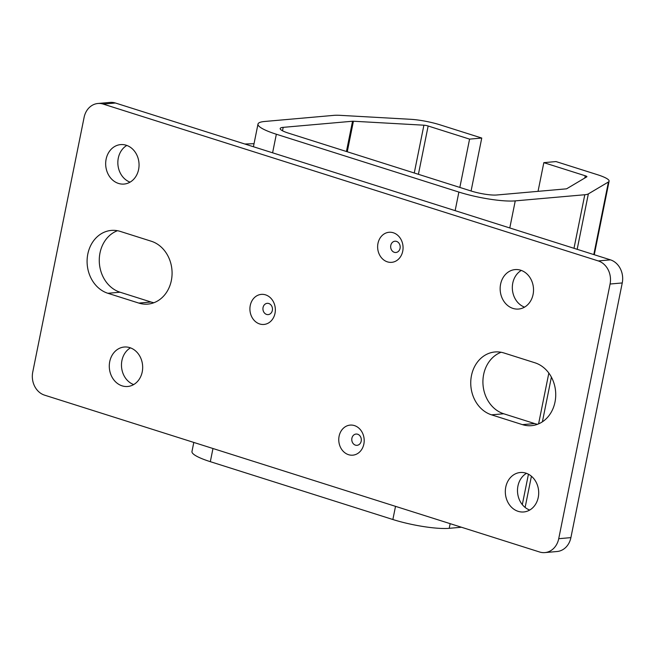 <?xml version="1.0" encoding="UTF-8"?>
<svg xmlns="http://www.w3.org/2000/svg" width="655" height="655" viewBox="0 0 655 655"><rect width="100%" height="100%" fill="white"/><g stroke="black" fill="none" stroke-linecap="round" stroke-linejoin="round"><path stroke-width="0.98" d="M153.892 302.733A32.062 26.986 85 0 1 151.002 302.012L120.061 292.212A32.062 26.986 85 0 1 99.994 252.953A32.062 26.986 85 0 1 117.458 230.707M87.819 254.025A32.062 26.986 85 0 1 111.293 230.421A32.062 26.986 85 0 1 120.356 231.436L151.289 241.236A32.062 26.986 85 0 1 172.028 275.182A32.062 26.986 85 0 1 147.874 304.1A32.062 26.986 85 0 1 138.819 303.085L107.878 293.284A32.062 26.986 85 0 1 87.819 254.025M537.542 424.293A32.062 26.986 85 0 1 534.644 423.564L503.711 413.764A32.062 26.986 85 0 1 483.644 374.504A32.062 26.986 85 0 1 501.108 352.267M471.469 375.585A32.062 26.986 85 0 1 494.943 351.972A32.062 26.986 85 0 1 503.998 352.988L534.938 362.788A32.062 26.986 85 0 1 555.677 396.742A32.062 26.986 85 0 1 531.524 425.66A32.062 26.986 85 0 1 522.469 424.645L491.528 414.836A32.062 26.986 85 0 1 471.469 375.585M250.251 305.492A15.09 12.699 -95 0 0 263.957 324.446A15.09 12.699 -95 0 0 275.002 313.336A15.09 12.699 -95 0 0 261.296 294.382A15.09 12.699 -95 0 0 250.251 305.492M377.976 243.39A15.09 12.699 -95 0 0 391.682 262.336A15.09 12.699 -95 0 0 402.727 251.233A15.09 12.699 -95 0 0 389.029 232.279A15.09 12.699 -95 0 0 377.976 243.39M339.102 436.214A15.09 12.699 -95 0 0 352.799 455.168A15.09 12.699 -95 0 0 363.852 444.057A15.09 12.699 -95 0 0 350.147 425.103A15.09 12.699 -95 0 0 339.102 436.214M526.473 473.344A19.806 16.67 -95 0 0 517.941 486.01A19.806 16.67 -95 0 0 529.715 510.048M505.766 487.083A19.806 16.67 -95 0 0 523.746 511.964A19.806 16.67 -95 0 0 538.254 497.382A19.806 16.67 -95 0 0 520.267 472.509A19.806 16.67 -95 0 0 505.766 487.083M521.306 270.425A19.806 16.67 -95 0 0 512.775 283.099A19.806 16.67 -95 0 0 524.549 307.138M500.6 284.172A19.806 16.67 -95 0 0 518.58 309.045A19.806 16.67 -95 0 0 533.08 294.463A19.806 16.67 -95 0 0 515.1 269.59A19.806 16.67 -95 0 0 500.6 284.172M130.451 347.862A19.806 16.67 -95 0 0 121.92 360.537A19.806 16.67 -95 0 0 133.694 384.575M109.737 361.609A19.806 16.67 -95 0 0 127.725 386.483A19.806 16.67 -95 0 0 142.225 371.901A19.806 16.67 -95 0 0 124.237 347.027A19.806 16.67 -95 0 0 109.737 361.609M126.833 145.443A19.806 16.67 -95 0 0 118.293 158.109A19.806 16.67 -95 0 0 130.075 182.147M106.118 159.19A19.806 16.67 -95 0 0 124.106 184.063A19.806 16.67 -95 0 0 138.606 169.481A19.806 16.67 -95 0 0 120.618 144.608A19.806 16.67 -95 0 0 106.118 159.19M558.723 538.705L570.898 537.624L622.25 282.944L610.075 284.024A18.864 15.876 -95 0 0 598.269 260.927L103.236 104.088A18.864 15.876 -95 0 0 97.914 103.49A18.864 15.876 -95 0 0 84.102 117.376L32.75 372.056A18.864 15.876 -95 0 0 44.548 395.145L539.581 551.993A18.864 15.876 -95 0 0 544.911 552.591A18.864 15.876 -95 0 0 558.723 538.705L610.075 284.024M570.898 537.624A18.864 15.876 85 0 1 557.086 551.51L544.911 552.591M97.914 103.49L110.089 102.409A18.864 15.876 85 0 1 115.419 103.007L103.236 104.088M598.269 260.927L610.452 259.855L115.419 103.007M610.452 259.855A18.864 15.876 85 0 1 622.25 282.944M573.993 248.302L584.792 194.74L515.248 200.88A41.494 7.418 -168.6 0 1 458.885 192.071L276.344 134.234A41.494 7.418 -168.6 0 1 257.996 124.057A41.494 7.418 -168.6 0 1 264.636 121.478L333.976 115.354A26.405 4.724 -168.6 0 1 340.142 115.337L410.628 119.3A26.405 4.724 -168.6 0 1 440.324 124.925L481.752 138.049L471.076 190.998M461.472 527.242L449.224 528.323A41.494 7.418 -168.6 0 1 392.861 519.513L210.32 461.677A41.494 7.418 -168.6 0 1 191.972 451.5L193.798 442.436M459.835 187.436L469.578 139.122L481.752 138.049M469.578 139.122L428.149 125.997A3.774 0.671 -168.6 0 0 423.908 125.195L353.422 121.232A3.774 0.671 -168.6 0 0 352.546 121.232L283.197 127.357A18.864 3.373 11.4 0 0 280.184 128.536A18.864 3.373 11.4 0 0 288.519 133.153L471.068 190.99A18.864 3.373 -168.6 0 0 496.686 195.002L566.231 188.853A3.774 0.671 11.4 0 0 566.739 188.73L586.823 176.817A3.774 0.671 -168.6 0 0 586.921 176.703A3.774 0.671 -168.6 0 0 585.251 175.777L543.83 162.653L556.005 161.572L597.434 174.697A26.405 4.724 11.4 0 1 609.109 181.173A26.405 4.724 11.4 0 1 608.438 181.975L588.346 193.896A26.405 4.724 11.4 0 1 584.792 194.74M538.042 191.342L543.83 162.653M244.823 144.01L254.034 143.691M263.056 307.49A5.658 4.765 -95 0 0 266.601 314.425A5.658 4.765 -95 0 0 272.341 310.437A5.658 4.765 -95 0 0 268.804 303.511A5.658 4.765 -95 0 0 263.056 307.49M390.789 245.388A5.658 4.765 -95 0 0 394.326 252.314A5.658 4.765 -95 0 0 400.066 248.327A5.658 4.765 -95 0 0 396.529 241.4A5.658 4.765 -95 0 0 390.789 245.388M351.907 438.22A5.658 4.765 -95 0 0 355.444 445.146A5.658 4.765 -95 0 0 361.192 441.159A5.658 4.765 -95 0 0 357.646 434.232A5.658 4.765 -95 0 0 351.907 438.22M522.469 424.645L534.644 423.564M491.528 414.836L503.711 413.764M138.819 303.085L151.002 302.012M107.878 293.284L120.061 292.212M392.861 519.513L395.522 506.348M455.143 210.648L458.885 192.071M210.32 461.677L212.973 448.511M272.595 152.811L276.344 134.234M418.406 174.312L428.149 125.997M414.263 172.994L423.908 125.195M347.265 151.772L353.422 121.232M346.438 151.51L352.546 121.232M282.51 130.787L283.197 127.357M584.8 178.013L585.251 175.777M593.798 254.582L608.438 181.975M525.122 507.437L531.418 476.234M542.389 421.82L551.395 377.141M577.17 249.309L588.346 193.896M522.305 504.62L528.438 474.22M538.59 423.867L548.833 373.08M449.224 528.323L450.165 523.656M509.786 227.965L515.248 200.88M253.419 146.736L257.996 124.057M594.273 254.73L609.109 181.173"/></g></svg>
